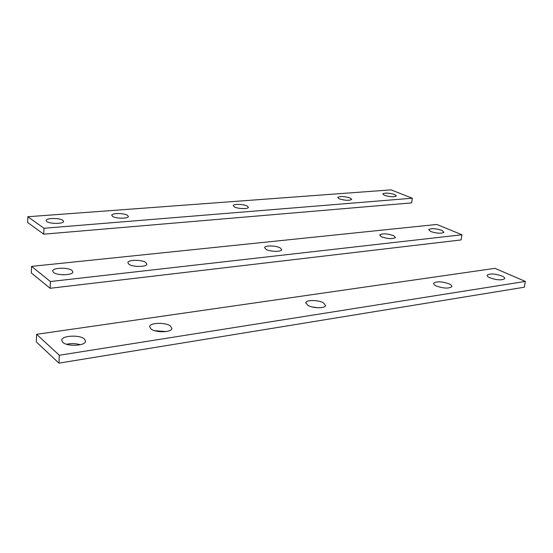 <?xml version="1.0" encoding="UTF-8"?>
<svg xmlns="http://www.w3.org/2000/svg" width="553" height="553" viewBox="0 0 553 553"><rect width="100%" height="100%" fill="white"/><g stroke="black" fill="none" stroke-linecap="round" stroke-linejoin="round"><path stroke-width="0.83" d="M62.835 220.308L63.588 221.4C63.844 223.944 49.984 224.083 46.811 221.553L46.106 220.495C45.885 217.944 59.593 217.806 62.835 220.308M127.446 215.29L128.365 216.493C128.469 218.774 115.992 218.746 112.646 216.437L111.768 215.269C111.699 212.974 124.038 213.009 127.446 215.29M247.136 205.986L248.394 207.34C248.297 209.172 238.018 208.903 234.479 206.974L233.269 205.647C233.387 203.815 243.548 204.071 247.136 205.986M350.167 197.981L351.729 199.405C349.254 200.774 345.086 200.587 339.217 198.831L337.696 197.435C340.136 196.066 344.298 196.246 350.167 197.981M394.683 194.525L396.383 195.956C394.089 197.179 390.107 196.972 384.439 195.32L382.78 193.909C385.054 192.686 389.022 192.886 394.683 194.525M43.735 234.175L27.65 222.493L27.857 216.735L391.006 189.859L412.31 198.223L411.598 202.889L43.735 234.175L43.977 228.258L27.857 216.735M412.31 198.223L43.977 228.258M71.966 270.438L72.872 271.945C73.079 275.311 57.222 275.747 53.53 272.442L52.687 270.998C52.514 267.611 68.171 267.189 71.966 270.438M145.764 262.44L146.884 264.12C146.877 267.085 132.838 267.217 128.939 264.265L127.874 262.647C127.916 259.661 141.775 259.53 145.764 262.44M280.164 247.868L281.726 249.742C281.456 252.03 270.196 251.788 266.09 249.396L264.583 247.564C264.873 245.276 275.988 245.504 280.164 247.868M393.501 235.578L395.457 237.514C392.713 239.186 388.075 238.972 381.556 236.878L379.662 234.977C382.372 233.304 386.989 233.504 393.501 235.578M441.826 230.338L443.955 232.267C441.412 233.739 437.008 233.497 430.739 231.541L428.672 229.647C431.174 228.168 435.557 228.403 441.826 230.338M50.109 288.286L31.307 272.926L31.562 266.373L436.829 224.456L461.955 234.762L461.078 239.94L50.109 288.286L50.406 281.532L31.562 266.373M461.955 234.762L50.406 281.532M61.362 274.675L63.92 274.779M84.457 339.024L85.577 341.242C85.66 345.915 67.162 346.821 62.745 342.307L61.715 340.213C61.653 335.491 79.902 334.593 84.457 339.024M170.469 326.042L171.893 328.537C171.637 332.533 155.649 332.906 150.983 328.98L149.649 326.588C149.918 322.558 165.686 322.178 170.469 326.042M323.574 302.92L325.593 305.678C325.005 308.588 312.611 308.346 307.751 305.311L305.816 302.622C306.41 299.698 318.625 299.92 323.574 302.92M449.25 283.945C451.269 284.919 452.119 285.839 451.787 286.703C448.67 288.756 443.451 288.493 436.151 285.922C434.202 284.961 433.379 284.055 433.69 283.212C436.759 281.159 441.951 281.401 449.25 283.945M501.91 275.988C504.08 276.97 505 277.876 504.668 278.705C501.806 280.482 496.87 280.177 489.875 277.806C487.767 276.846 486.875 275.954 487.2 275.138C490.013 273.362 494.914 273.645 501.91 275.988M58.929 363.141L36.318 341.913L36.622 334.309L494.956 268.343L525.35 281.422L524.237 287.228L58.929 363.141L59.309 355.268L36.622 334.309M525.35 281.422L59.309 355.268M66.588 344.256C71.247 343.275 75.83 343.427 80.344 344.719M154.757 330.735L166.232 331.551M312.459 307.039L318.113 307.772M487.2 275.138L487.124 275.56M433.69 283.212L433.621 283.661M305.816 302.622L305.754 303.092"/></g></svg>
